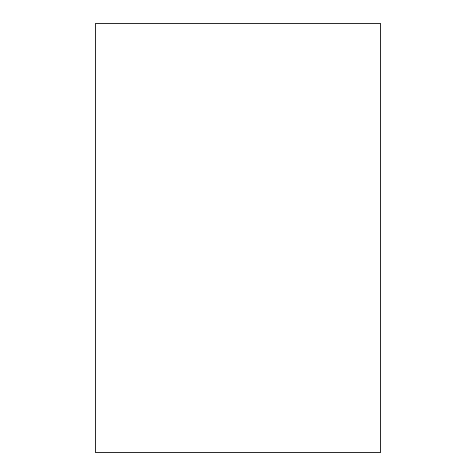 <?xml version="1.0" encoding="UTF-8"?>
<svg xmlns="http://www.w3.org/2000/svg" width="476" height="476" viewBox="0 0 476 476"><rect width="100%" height="100%" fill="white"/><g stroke="black" fill="none" stroke-linecap="round" stroke-linejoin="round"><path stroke-width="0.71" d="M380.8 452.2L380.8 23.8L95.2 23.8L95.2 452.2L380.8 452.2"/></g></svg>
